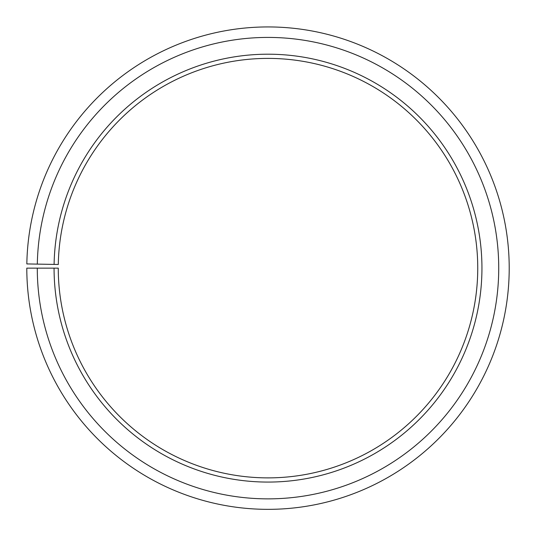 <?xml version="1.0" encoding="UTF-8"?>
<svg xmlns="http://www.w3.org/2000/svg" width="536" height="536" viewBox="0 0 536 536"><rect width="100%" height="100%" fill="white"/><g stroke="black" fill="none" stroke-linecap="round" stroke-linejoin="round"><path stroke-width="0.8" d="M58.297 264.483A209.744 209.744 0 0 1 374.986 87.73A209.744 209.744 0 0 1 371.817 450.387A209.744 209.744 0 0 1 58.263 268.141L54.069 268.141A213.938 213.938 0 0 0 373.894 454.032A213.938 213.938 0 0 0 377.123 84.118A213.938 213.938 0 0 0 54.103 264.409L58.297 264.483M37.285 268.141A230.715 230.715 0 0 0 382.202 468.618A230.715 230.715 0 0 0 385.679 69.687A230.715 230.715 0 0 0 37.319 264.114L26.834 263.933A241.207 241.207 0 0 1 391.032 60.669A241.207 241.207 0 0 1 387.387 477.73A241.207 241.207 0 0 1 26.8 268.141L54.069 268.141M37.319 264.114L54.103 264.409"/></g></svg>
